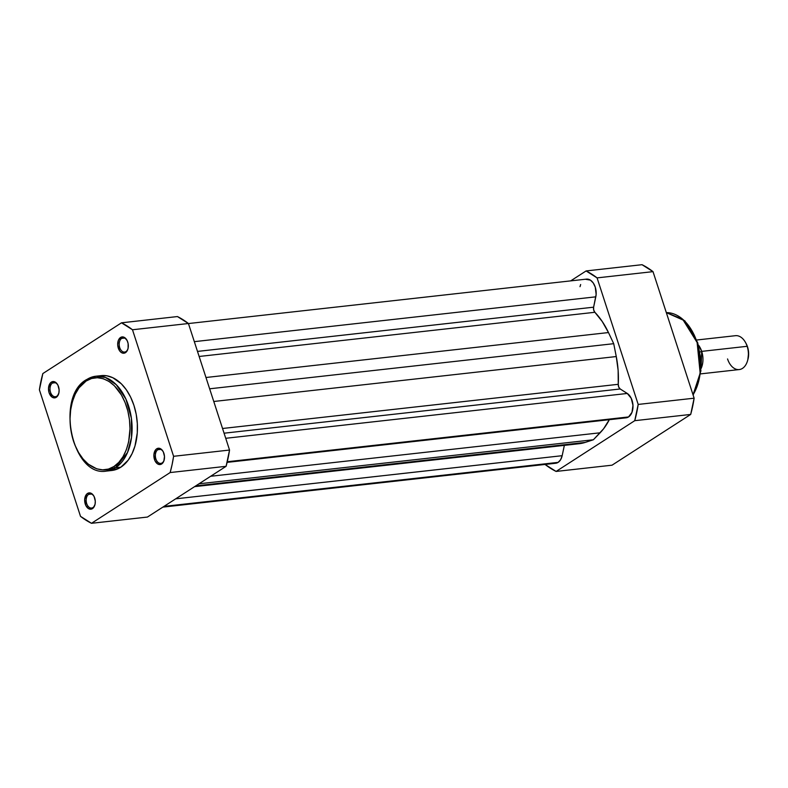 <?xml version="1.0" encoding="UTF-8"?>
<svg xmlns="http://www.w3.org/2000/svg" width="788" height="788" viewBox="0 0 788 788"><rect width="100%" height="100%" fill="white"/><g stroke="black" fill="none" stroke-linecap="round" stroke-linejoin="round"><path stroke-width="1.18" d="M52.481 383.027A7.141 4.59 -96.4 0 0 50.521 392.276A7.141 4.59 -96.4 0 0 56.766 396.226L56.273 397.31A8.205 5.28 83.6 0 1 49.092 392.759A8.205 5.28 83.6 0 1 51.348 382.131L52.481 383.027L55.258 382.722L52.481 383.027A7.141 4.59 83.6 0 1 53.83 382.535A7.141 4.59 83.6 0 1 57.869 385.086A7.141 4.59 -96.4 0 0 52.481 383.027L51.348 382.131L50.471 382.869L48.521 388.031L49.092 392.759L52.225 397.231L54.283 397.891L57.15 396.571L58.893 392.936L59.11 389.814L57.957 385.253L56.362 382.978L54.382 381.717L51.348 382.131A8.205 5.28 83.6 0 1 57.721 384.8A8.205 5.28 83.6 0 1 58.706 393.655A8.205 5.28 83.6 0 1 56.273 397.31L56.766 396.226A7.141 4.59 83.6 0 1 55.416 396.719A7.141 4.59 83.6 0 1 50.235 391.222A7.141 4.59 83.6 0 1 52.481 383.027M127.075 340.436A7.141 4.59 -96.4 0 0 121.677 338.377L120.544 337.481A8.205 5.28 83.6 0 1 126.917 340.15A8.205 5.28 83.6 0 1 127.902 349.005A8.205 5.28 83.6 0 1 125.479 352.66L127.095 350.916L128.089 348.286L128.119 343.568L127.154 340.603L124.602 337.559L122.534 336.9L120.544 337.481L118.338 340.455L117.707 344.977L119.599 350.788L121.421 352.591L123.48 353.241L125.479 352.66L125.962 351.586A7.141 4.59 -96.4 0 0 127.991 348.69A7.141 4.59 83.6 0 1 125.962 351.586A7.141 4.59 83.6 0 1 124.612 352.078A7.141 4.59 83.6 0 1 119.441 346.582A7.141 4.59 83.6 0 1 121.677 338.377A7.141 4.59 -96.4 0 0 119.717 347.626A7.141 4.59 -96.4 0 0 125.962 351.586L125.479 352.66A8.205 5.28 83.6 0 1 118.298 348.109A8.205 5.28 83.6 0 1 120.544 337.481L121.677 338.377L124.455 338.072L121.677 338.377A7.141 4.59 83.6 0 1 123.026 337.885A7.141 4.59 83.6 0 1 127.075 340.446M88.65 494.352A7.141 4.59 -96.4 0 0 86.69 503.601A7.141 4.59 -96.4 0 0 92.935 507.551L92.452 508.634A8.205 5.28 83.6 0 1 85.271 504.084A8.205 5.28 83.6 0 1 87.517 493.455L88.65 494.352L91.428 494.046L88.65 494.352A7.141 4.59 83.6 0 1 89.999 493.859A7.141 4.59 83.6 0 1 94.048 496.41A7.141 4.59 -96.4 0 0 88.65 494.352L87.517 493.455L86.65 494.194L84.69 499.356L85.843 505.512L88.394 508.555L91.477 509.078L93.319 507.886L95.062 504.261L95.279 501.138L94.127 496.578L92.531 494.303L90.551 493.042L87.517 493.455A8.205 5.28 83.6 0 1 93.89 496.125A8.205 5.28 83.6 0 1 94.875 504.98A8.205 5.28 83.6 0 1 92.452 508.634L92.935 507.551A7.141 4.59 83.6 0 1 91.585 508.043A7.141 4.59 83.6 0 1 86.414 502.547A7.141 4.59 83.6 0 1 88.65 494.352M157.846 449.702A7.141 4.59 -96.4 0 0 155.886 458.951A7.141 4.59 -96.4 0 0 162.141 462.911L161.648 463.984A8.205 5.28 83.6 0 1 154.468 459.434A8.205 5.28 83.6 0 1 156.713 448.805L157.846 449.702L160.634 449.396L157.846 449.702A7.141 4.59 83.6 0 1 159.206 449.209A7.141 4.59 83.6 0 1 163.244 451.76A7.141 4.59 -96.4 0 0 157.846 449.702L156.713 448.805L155.847 449.554L153.896 454.715L155.039 460.862L157.59 463.915L160.683 464.428L162.515 463.245L163.855 461.01L164.485 456.488L163.323 451.928L161.737 449.652L158.713 448.224L156.713 448.805A8.205 5.28 83.6 0 1 163.086 451.475A8.205 5.28 83.6 0 1 164.081 460.33A8.205 5.28 83.6 0 1 161.648 463.984L162.141 462.911A7.141 4.59 83.6 0 1 160.782 463.403A7.141 4.59 83.6 0 1 155.61 457.907A7.141 4.59 83.6 0 1 157.846 449.702M109.246 470.603L118.082 468.712L120.84 467.195L115.491 467.786A1.487 1.084 -122.8 0 1 113.905 466.535C106.685 473.273 84.08 472.347 73.432 440.925C63.513 409.051 77.785 384.327 86.119 381.028C93.339 374.29 115.944 375.216 126.592 406.638C136.511 438.512 122.238 463.245 113.905 466.535A1.487 1.084 57.2 0 0 115.491 467.786L127.528 452.47L131.517 437.448L131.399 418.29L125.903 399.063L116.279 384.711L105.464 377.472L95.85 376.221A47.723 30.693 83.6 0 1 130.463 412.971A47.723 30.693 83.6 0 1 115.491 467.786L120.84 467.195A47.723 30.693 -96.4 0 0 135.812 412.38A47.723 30.693 -96.4 0 0 101.199 375.63L95.85 376.221L86.444 379.649A1.487 1.084 57.2 0 0 86.119 381.028L91.566 378.506L97.348 377.718L103.228 378.703L108.98 381.422L114.388 385.765L121.411 394.965L125.095 402.53L127.823 410.903L129.478 419.787L130 428.81L128.631 441.891L126.326 449.81L123.017 456.725L118.821 462.369L113.905 466.535L108.448 469.067L102.676 469.845L96.796 468.86L88.276 464.162L83.124 459.059L78.613 452.608L74.919 445.043L72.2 436.66L70.546 427.776L70.024 418.753L70.654 409.918L72.407 401.614L75.234 394.158L78.997 387.844L86.119 381.028A1.487 1.084 -122.8 0 1 86.808 379.521A1.487 1.084 57.2 0 0 86.434 379.658C55.14 396.797 72.269 477.459 106.439 471.086L115.491 467.786A47.723 30.693 83.6 0 1 106.439 471.086L111.797 470.485A47.723 30.693 -96.4 0 0 120.84 467.195L128.188 460.153L132.079 453.642L134.984 445.949L137.279 432.858L137.329 423.589L136.206 414.311L133.93 405.357L130.611 397.083L126.356 389.814L121.342 383.815L112.812 377.708L106.784 375.787L100.736 375.679M86.808 379.521A47.723 30.693 83.6 0 1 95.85 376.221M132.482 329.758L173.596 456.301L172.099 464.575L170.149 472.554L91.497 523.301L80.514 516.357L39.4 389.814L42.847 373.561L121.5 322.814L132.482 329.758L188.43 323.513L177.438 316.559L121.5 322.814L177.438 316.559A105.996 68.162 -96.4 0 1 188.43 323.513L229.544 450.046L188.43 323.513L132.482 329.758L173.596 456.301A105.996 68.162 83.6 0 1 170.149 472.554L226.097 466.309L229.544 450.046L173.596 456.301L229.544 450.046A105.996 68.162 -96.4 0 1 226.097 466.309L147.445 517.056L226.097 466.309L170.149 472.554L91.497 523.301A105.996 68.162 83.6 0 1 80.514 516.357L39.4 389.814A105.996 68.162 83.6 0 1 42.847 373.561L121.5 322.814A105.996 68.162 83.6 0 1 132.482 329.758M147.445 517.056L91.497 523.301L147.445 517.056M164.16 460.015A7.141 4.59 83.6 0 1 162.141 462.911A7.141 4.59 -96.4 0 0 164.16 460.015M94.964 504.665A7.141 4.59 83.6 0 1 92.935 507.551A7.141 4.59 -96.4 0 0 94.964 504.665M58.795 393.34A7.141 4.59 83.6 0 1 56.766 396.226A7.141 4.59 -96.4 0 0 58.795 393.34M627.278 393.458L225.723 438.295L627.278 393.458L620.195 388.976L627.278 393.458A12.785 8.225 -96.4 0 1 632.971 405.327A12.785 8.225 -96.4 0 1 628.548 416.941L227.279 461.738L628.548 416.941L631.976 412.341L632.971 405.327L631.208 398.245L627.278 393.458M562.169 455.691L175.685 498.834L562.169 455.691L564.356 445.368L562.169 455.691A12.785 8.225 -96.4 0 1 558.131 462.379L163.993 506.379L558.131 462.379L560.613 459.709L562.169 455.691M585.622 279.287L590.419 280.134L593.246 282.951L595.255 287.108L596.142 294.456L593.62 307.182A4.265 2.738 -96.4 0 0 594.871 312.284L602.239 321.514L608.474 332.556L205.963 377.501L608.474 332.556L613.714 343.686L616.265 356.55L618.137 370.419L618.265 384.308A4.265 2.738 -96.4 0 0 620.195 388.976L224.068 433.203L620.195 388.976L618.728 387.085L618.265 384.308L222.531 428.495L618.265 384.308A72.969 46.925 -96.4 0 0 616.265 356.55L613.714 343.686L209.638 388.799L613.714 343.686L608.474 332.556A72.969 46.925 -96.4 0 0 594.871 312.284L593.679 309.979L593.62 307.182L197.493 351.409L593.62 307.182L595.807 296.83L194.321 341.657L595.807 296.83A12.785 8.225 -96.4 0 0 586.479 279.119L188.44 323.553M162.85 507.117L555.707 463.255A12.785 8.225 -96.4 0 0 558.131 462.379L555.826 463.245M580.815 443.486L585.218 442.413L195.749 485.891L585.218 442.413L593.374 439.763L585.218 442.413A72.969 46.925 -96.4 0 1 579.19 443.713L194.567 486.649M609.548 419.275L603.578 428.8L593.374 439.763L199 483.793L593.374 439.763L600.121 432.789L210.662 476.267L600.121 432.789A72.969 46.925 -96.4 0 0 609.331 419.699M227.131 462.369L626.125 417.817A12.785 8.225 -96.4 0 0 628.548 416.941L625.445 417.857M616.265 356.55L213.765 401.486L616.265 356.55M594.871 312.284L199.137 356.471L594.871 312.284M580.658 284.517L580.007 286.684M553.393 463.019L554.614 463.265M666.333 312.629L682.635 319.199L697.124 342.484L700.168 373.148L693.046 394.818A47.723 30.693 -96.4 0 0 697.124 342.484A47.723 30.693 -96.4 0 0 666.333 312.629L684.841 320.834L697.764 342.829L700.906 370.862L693.164 395.182M597.077 277.888L638.191 404.431L634.744 420.684L556.092 471.441L545.109 464.487A105.996 68.162 83.6 0 0 556.092 471.441L612.04 465.186L690.692 414.439L694.13 398.186L653.016 271.643L642.033 264.699L586.095 270.944L597.077 277.888L653.016 271.643L694.13 398.186L638.191 404.431L597.077 277.888L653.016 271.643A105.996 68.162 -96.4 0 0 642.033 264.699L586.095 270.944L570.689 280.883L586.095 270.944A105.996 68.162 83.6 0 1 597.077 277.888M634.744 420.684L556.092 471.441L612.04 465.186L690.692 414.439L634.744 420.684L690.692 414.439A105.996 68.162 -96.4 0 0 694.13 398.186L638.191 404.431A105.996 68.162 83.6 0 1 634.744 420.684M698.424 382.229L700.64 369.552L700.286 356.058L697.4 342.908L694.179 334.89M747.842 359.692L748.6 352.62L747.536 346.897A14.972 9.623 -96.4 0 0 746.059 343.469L745.468 342.406A17.041 10.963 83.6 0 1 747.152 346.306L701.704 351.379A17.041 10.963 83.6 0 0 698.444 345.085L701.704 351.379A3.457 0.808 -18 0 1 700.03 352A3.457 0.808 162 0 0 701.704 351.379L701.064 368.567A17.041 10.963 83.6 0 0 701.704 351.379L747.152 346.306A17.041 10.963 -96.4 0 0 735.46 335.688L696.789 340.002M700.571 373.886L739.242 369.562A17.041 10.963 -96.4 0 0 747.152 346.306A17.041 10.963 83.6 0 1 747.526 360.805L747.861 359.633A14.972 9.623 -96.4 0 0 747.536 346.897L746.029 343.42M747.526 360.805A17.041 10.963 83.6 0 1 737.785 369.582A17.041 10.963 83.6 0 1 727.551 358.944M164.249 459.729L164.081 460.33M163.392 452.026L163.086 451.475M95.052 504.379L94.875 504.98M94.196 496.676L93.89 496.125M128.08 348.404L127.902 349.005M127.223 340.702L126.917 340.15M58.883 393.054L58.706 393.655M58.026 385.352L57.721 384.8"/></g></svg>
